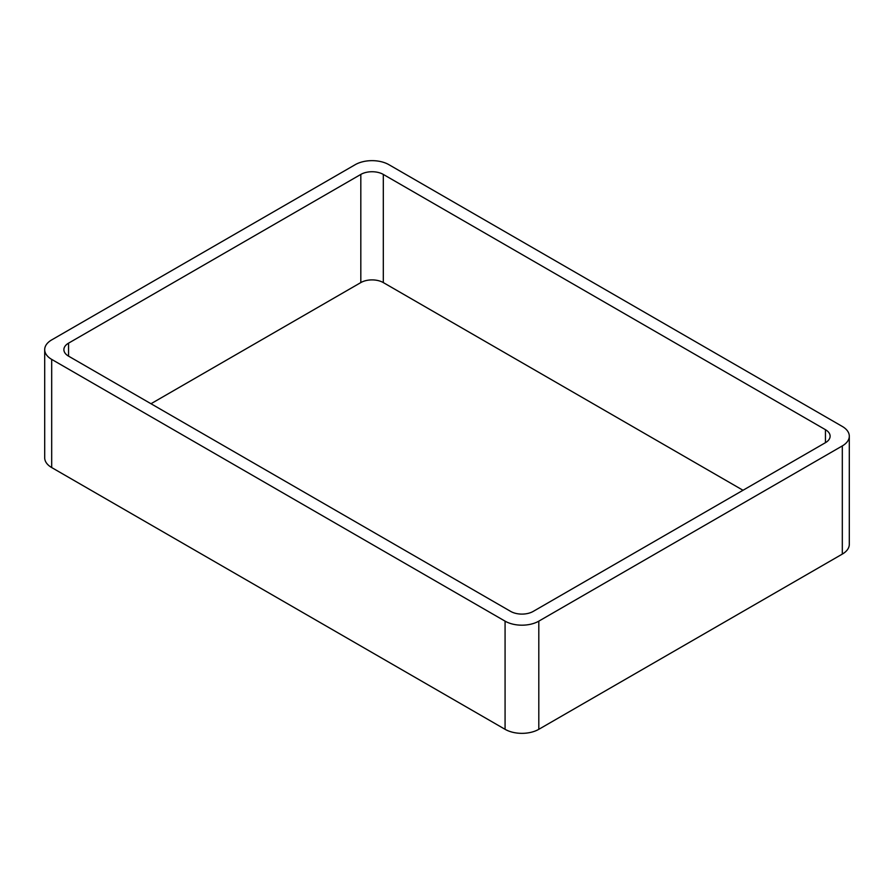 <?xml version="1.0" encoding="UTF-8"?>
<svg xmlns="http://www.w3.org/2000/svg" width="894" height="894" viewBox="0 0 894 894"><rect width="100%" height="100%" fill="white"/><g stroke="black" fill="none" stroke-linecap="round" stroke-linejoin="round"><path stroke-width="1.34" d="M51.684 467.551L505.076 729.314A23.847 13.768 0 0 0 538.803 729.314L842.316 554.09L842.316 445.916L538.803 621.151A23.847 13.768 0 0 1 505.076 621.151L51.684 359.388A23.847 13.768 0 0 1 44.7 349.643L44.7 457.817A23.847 13.768 0 0 0 51.684 467.551L51.684 359.388M842.316 445.916A23.847 13.768 0 0 0 849.3 436.183A23.847 13.768 0 0 0 842.316 426.449L388.924 164.686A23.847 13.768 0 0 0 355.197 164.686L51.684 339.91A23.847 13.768 0 0 0 44.7 349.643M842.316 554.09A23.847 13.768 0 0 0 849.3 544.357L849.3 436.183M743.015 490.27L383.302 282.582L383.302 174.419L825.453 429.69A15.902 9.175 0 0 1 830.113 436.183A15.902 9.175 0 0 1 825.453 442.675L533.182 611.418A15.902 9.175 0 0 1 510.697 611.418L68.547 356.136L68.547 343.162A15.902 9.175 0 0 0 63.887 349.643A15.902 9.175 0 0 0 68.547 356.136M68.547 343.162L360.818 174.419A15.902 9.175 0 0 1 383.302 174.419M150.985 403.73L360.818 282.582L360.818 174.419M383.302 282.582A15.902 9.175 0 0 0 360.818 282.582M538.803 729.314L538.803 621.151M505.076 729.314L505.076 621.151M825.453 442.675L825.453 429.69"/></g></svg>
